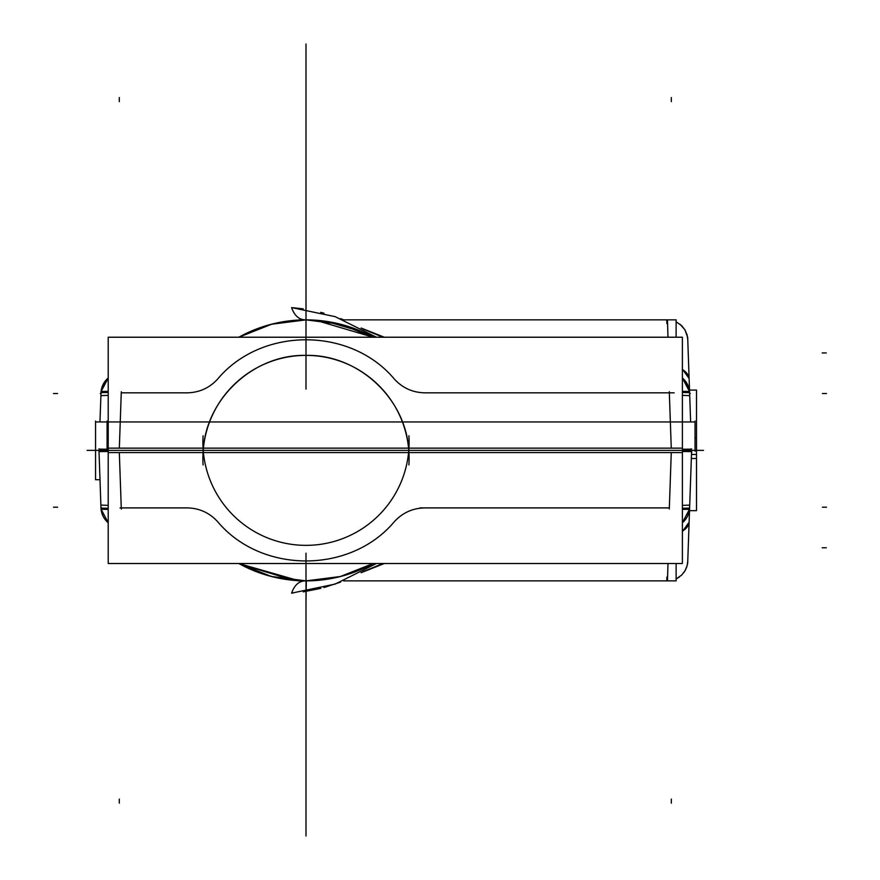 <?xml version="1.0" encoding="UTF-8"?>
<svg xmlns="http://www.w3.org/2000/svg" width="880" height="880" viewBox="0 0 880 880"><rect width="100%" height="100%" fill="white"/><g stroke="black" fill="none" stroke-linecap="round" stroke-linejoin="round"><path stroke-width="1.32" d="M87.12 450.373L703.483 450.373L87.12 450.373M408.892 435.776A103.103 103.103 0 0 1 305.998 545.358A103.103 103.103 0 0 1 203.093 435.776M108.218 509.355A20.295 0.704 178 0 1 101.024 509.069L99 451.275M101.035 509.036A20.295 0.704 178 0 0 101.024 509.069L108.218 522.742A20.295 20.295 0 0 1 100.969 506.99M120.021 507.903L123.926 507.903M108.218 508.2A20.295 0.704 -2 0 1 100.98 507.903A20.295 0.704 -2 0 0 108.218 508.2A20.295 0.704 178 0 1 100.98 507.903A20.295 0.704 -2 0 0 108.218 508.2A20.295 0.704 178 0 1 101.101 507.98M108.218 449.185A20.295 0.704 178 0 1 98.923 448.921M100.881 505.109L108.218 505.373M121.165 505.109L121.297 508.981M108.218 563.508L108.218 448.151L682.385 448.151L682.385 563.508L108.218 563.508M119.328 452.584L121.264 507.903L187.176 507.903C199.232 508.156 209.352 512.699 217.525 521.543C261.437 574.079 350.57 574.068 394.46 521.543C402.655 512.699 412.775 508.145 424.809 507.903L669.339 507.903L671.264 452.584L669.339 507.903L671.264 452.584L669.339 507.903L424.809 507.903C412.775 508.145 402.655 512.699 394.46 521.543C350.57 574.068 261.437 574.079 217.525 521.543C209.352 512.699 199.232 508.156 187.176 507.903C199.232 508.156 209.352 512.699 217.525 521.543C261.437 574.079 350.57 574.068 394.46 521.543C402.655 512.699 412.775 508.145 424.809 507.903C412.775 508.145 402.655 512.699 394.46 521.543C350.57 574.068 261.437 574.079 217.525 521.543C209.352 512.699 199.232 508.156 187.176 507.903L121.264 507.903L187.176 507.903L121.264 507.903L119.328 452.584L121.308 509.069M689.557 509.036A20.295 0.704 -178 0 1 689.579 509.069A20.295 0.704 -178 0 1 682.385 509.355M691.68 448.921A20.295 0.704 -178 0 1 682.385 449.185M689.623 507.903A20.295 0.704 -178 0 1 682.385 508.2A20.295 0.704 2 0 0 689.623 507.903A20.295 0.704 -178 0 1 682.385 508.2A20.295 0.704 2 0 0 689.623 507.903A20.295 0.704 2 0 1 682.385 508.2M669.295 508.981L669.427 505.109M682.385 505.373L689.711 505.109M687.676 563.508L691.592 451.275M695.035 438.119L696.498 438.119L696.498 390.082L689.524 390.082M689.524 510.653L696.498 510.653L696.498 438.119M99.99 479.699L95.557 479.699L95.557 451.275L95.557 479.699L99.99 479.699M420.002 507.903L423.896 507.903M682.385 522.753L689.546 509.102L682.385 522.742A20.295 20.295 0 0 0 689.634 506.99M689.546 509.102L687.885 515.438M682.385 531.575L689.117 522.225L688.391 543.026L689.117 522.269M682.385 531.146A20.295 13.475 2 0 0 689.139 521.543A20.295 13.475 -178 0 1 682.385 531.146A20.295 13.475 2 0 0 689.139 521.543A20.295 13.475 -178 0 1 682.385 531.146A20.295 13.475 -178 0 0 689.139 521.543M298.738 580.877L296.593 580.558M343.717 580.877L676.115 580.877L676.115 563.508M302.709 580.833L298.903 580.69M667.986 563.508L667.469 580.877L667.986 563.508M689.117 522.247L688.391 543.026L689.117 522.247M306.306 580.877L305.998 602.591C305.998 628.771 305.998 628.771 305.998 602.591L305.998 591.437L305.998 602.591C305.998 628.771 305.998 628.771 305.998 602.591C305.998 576.411 305.998 576.411 305.998 602.591C305.998 628.771 305.998 628.771 305.998 602.591C305.998 576.411 305.998 576.411 305.998 602.591C305.998 628.771 305.998 628.771 305.998 602.591L305.998 836L305.998 602.591C305.998 628.771 305.998 628.771 305.998 602.591L305.998 591.437L305.998 602.591C305.998 628.771 305.998 628.771 305.998 602.591L305.998 836L305.998 553.157L305.998 836L305.998 563.508L305.998 628.98L305.998 580.877L340.087 576.62L373.186 563.508A138.622 138.622 0 0 1 238.81 563.508L271.293 576.466L305.998 580.877L340.692 576.466L373.186 563.508L348.337 574.255M293.579 580.316L239.47 563.871M376.398 563.508L335.115 584.1L291.588 593.142C294.426 585.09 299.024 580.998 305.382 580.888L304.898 580.866M384.34 563.508L361.13 572.704M383.02 563.508L363.198 571.582L383.02 563.508M251.724 569.811L238.81 563.508L298.738 580.679L238.81 563.508L271.293 576.466L305.998 580.877L340.692 576.466L373.186 563.508L340.692 576.466L305.998 580.877L271.293 576.466L238.81 563.508L271.293 576.466L305.998 580.877L340.692 576.466L373.186 563.508L351.274 573.265M291.588 593.142L293.161 593.021M303.248 591.855L320.771 588.379M323.961 587.543L340.571 582.109M408.892 464.959A103.103 103.103 0 0 0 305.998 355.377A103.103 103.103 0 0 0 203.093 464.959M202.884 458.491L203.214 450.373C206.129 398.31 253.825 354.189 305.998 355.377C358.16 354.189 405.867 398.31 408.782 450.373L409.101 458.491M408.782 450.373C405.867 398.31 358.16 354.189 305.998 355.377C253.825 354.189 206.129 398.31 203.214 450.373M682.385 337.227L682.385 452.584L108.218 452.584L108.218 337.227L682.385 337.227M669.295 391.666L671.264 448.151L669.339 392.832L424.809 392.832C412.775 392.59 402.655 388.036 394.46 379.192C350.57 326.667 261.437 326.656 217.525 379.192C209.352 388.036 199.232 392.579 187.176 392.832L121.264 392.832L119.328 448.151L121.264 392.832L119.328 448.151L121.264 392.832L187.176 392.832C199.232 392.579 209.352 388.036 217.525 379.192C261.437 326.656 350.57 326.667 394.46 379.192C402.655 388.036 412.775 392.59 424.809 392.832C412.775 392.59 402.655 388.036 394.46 379.192C350.57 326.667 261.437 326.656 217.525 379.192C209.352 388.036 199.232 392.579 187.176 392.832C199.232 392.579 209.352 388.036 217.525 379.192C261.437 326.656 350.57 326.667 394.46 379.192C402.655 388.036 412.775 392.59 424.809 392.832L669.339 392.832L424.809 392.832C412.775 392.59 402.655 388.036 394.46 379.192C350.57 326.667 261.437 326.656 217.525 379.192C209.352 388.036 199.232 392.579 187.176 392.832L121.264 392.832L187.176 392.832M98.945 451.781L98.945 451.847A20.295 0.704 2 0 1 98.923 451.814A20.295 0.704 2 0 1 108.218 451.55M101.035 391.699A20.295 0.704 2 0 1 101.024 391.666A20.295 0.704 2 0 1 108.218 391.38M121.297 391.754L121.165 395.626M108.218 395.362L100.881 395.626M100.98 392.832A20.295 0.704 2 0 1 108.218 392.535A20.295 0.704 -178 0 0 100.98 392.832A20.295 0.704 2 0 1 108.218 392.535A20.295 0.704 -178 0 0 100.98 392.832A20.295 0.704 -178 0 1 108.218 392.535M101.079 391.468L99.99 421.036M101.178 390.621L108.218 377.993A20.295 20.295 0 0 0 100.969 393.745M687.676 337.227L690.602 421.036M691.658 451.275L691.702 452.584M691.482 454.487L696.498 454.487M107.085 421.036L107.085 449.196M695.035 421.036L695.035 451.275L695.035 421.036M95.557 421.036L95.557 451.275L95.557 421.036M695.035 421.949L95.557 421.949L695.035 421.949M676.115 337.227L676.115 319.858L343.717 319.858L340.571 318.626M302.709 319.858L298.815 319.858M682.385 369.589A20.295 13.475 -2 0 1 689.139 379.192A20.295 13.475 178 0 0 682.385 369.589A20.295 13.475 -2 0 1 689.139 379.192A20.295 13.475 178 0 0 682.385 369.589A20.295 13.475 178 0 1 689.139 379.192M688.171 351.307L689.117 378.488L688.391 357.709L689.117 378.488L682.385 369.16M689.007 375.342L689.117 378.466M667.469 319.858L667.986 337.227L667.469 319.858M682.385 377.982L689.546 391.633L682.385 377.993A20.295 20.295 0 0 1 689.634 393.745M347.006 326.073L373.186 337.227A138.622 138.622 0 0 0 238.81 337.227L271.293 324.269L305.998 319.858L340.692 324.269L373.186 337.227L340.087 324.115L305.998 319.858L340.087 324.115L373.186 337.227L340.692 324.269L305.998 319.858L271.293 324.269L238.81 337.227L271.92 324.115L238.81 337.227L271.92 324.115L238.81 337.227L258.863 328.119M281.105 322.113L290.73 320.705L281.105 322.113M323.961 313.192L320.716 312.345M303.248 308.88L293.161 307.714M376.398 337.227L335.115 316.635L291.588 307.593C294.426 315.645 299.024 319.737 305.382 319.847L304.898 319.869M373.186 337.227L363.495 332.343L373.186 337.227L315.381 320.177L373.186 337.227L350.614 327.239L328.394 321.684L315.821 320.21M362.593 331.936L325.765 321.277L362.593 331.936M326.601 321.398L305.998 319.858L305.998 256.256L305.998 337.227L305.998 243.342L305.998 337.227L305.998 251.46L305.998 319.858L326.601 321.398L305.998 319.858L325.138 321.189L306.031 319.858L305.998 259.578L305.998 319.858L305.998 44L305.998 337.227L305.998 44L305.998 319.858L305.998 44L305.998 319.858L325.138 321.189L306.031 319.858L271.293 324.269L238.81 337.227L271.293 324.269L305.987 319.858L271.293 324.269L238.81 337.227L271.293 324.269L305.987 319.858M674.146 392.832L670.252 392.832M682.385 392.535A20.295 0.704 178 0 1 689.623 392.832A20.295 0.704 178 0 0 682.385 392.535A20.295 0.704 -2 0 1 689.623 392.832A20.295 0.704 178 0 0 682.385 392.535A20.295 0.704 -2 0 1 689.502 392.755M682.385 391.38A20.295 0.704 -2 0 1 689.579 391.666A20.295 0.704 -2 0 1 689.557 391.699M691.658 451.781L691.658 451.847A20.295 0.704 -2 0 1 691.658 451.847A20.295 0.704 -2 0 0 682.385 451.55M689.711 395.626L682.385 395.362M669.427 395.626L669.295 391.754M188.419 392.832L184.514 392.832M291.588 307.593C294.426 315.645 299.024 319.737 305.382 319.847M361.13 328.031L384.34 337.227M363.198 329.153L383.02 337.227M339.812 576.686L337.491 577.247L339.812 576.686M325.71 579.469L324.94 579.568M365.717 567.347L369.897 565.268L365.717 567.347M53.515 507.199L57.574 507.199M187.176 507.903C199.232 508.156 209.352 512.699 217.525 521.543C261.437 574.079 350.57 574.068 394.46 521.543C402.655 512.699 412.775 508.145 424.809 507.903L669.339 507.903L424.809 507.903M666.765 580.877L666.897 577.126M119.273 101.64L119.273 97.581M671.33 101.64L671.33 97.581M305.998 823.823L305.998 762.938L305.998 823.823M305.998 793.375C305.998 819.566 305.998 819.566 305.998 793.375C305.998 767.195 305.998 767.195 305.998 793.375C305.998 819.566 305.998 819.566 305.998 793.375C305.998 767.195 305.998 767.195 305.998 793.375C305.998 819.566 305.998 819.566 305.998 793.375C305.998 767.195 305.998 767.195 305.998 793.375C305.998 819.566 305.998 819.566 305.998 793.375C305.998 767.195 305.998 767.195 305.998 793.375C305.998 819.566 305.998 819.566 305.998 793.375C305.998 767.195 305.998 767.195 305.998 793.375C305.998 819.566 305.998 819.566 305.998 793.375C305.998 767.195 305.998 767.195 305.998 793.375C305.998 819.566 305.998 819.566 305.998 793.375C305.998 767.195 305.998 767.195 305.998 793.375C305.998 819.566 305.998 819.566 305.998 793.375C305.998 767.195 305.998 767.195 305.998 793.375M305.998 290.026C305.998 316.206 305.998 316.206 305.998 290.026C305.998 316.206 305.998 316.206 305.998 290.026C305.998 263.846 305.998 263.846 305.998 290.026C305.998 316.206 305.998 316.206 305.998 290.026C305.998 316.206 305.998 316.206 305.998 290.026C305.998 263.846 305.998 263.846 305.998 290.026C305.998 316.206 305.998 316.206 305.998 290.026C305.998 263.846 305.998 263.846 305.998 290.026C305.998 316.206 305.998 316.206 305.998 290.026C305.998 263.846 305.998 263.846 305.998 290.026C305.998 316.206 305.998 316.206 305.998 290.026C305.998 316.206 305.998 316.206 305.998 290.026C305.998 263.846 305.998 263.846 305.998 290.026C305.998 316.206 305.998 316.206 305.998 290.026C305.998 316.206 305.998 316.206 305.998 290.026C305.998 263.846 305.998 263.846 305.998 290.026C305.998 316.206 305.998 316.206 305.998 290.026C305.998 263.846 305.998 263.846 305.998 290.026C305.998 316.206 305.998 316.206 305.998 290.026C305.998 263.846 305.998 263.846 305.998 290.026M305.998 335.368L305.998 389.103L305.998 335.368M826.298 547.789L822.228 547.789M291.17 580.074L276.452 577.687M275.077 577.379L258.863 572.616M337.931 577.148L339.262 576.818M298.738 580.679L238.81 563.508M826.485 507.199L822.426 507.199M369.677 565.378L364.639 567.864M671.264 448.151L669.339 392.832L671.264 448.151L669.339 392.832L424.809 392.832M305.998 44L305.998 97.735L305.998 44M53.515 393.536L57.574 393.536M666.897 323.609L666.765 319.858M691.339 458.491L696.498 458.491M119.273 799.095L119.273 803.154M671.33 799.095L671.33 803.154M305.998 580.877L305.998 628.98L305.998 580.877L335.83 577.621M305.998 273.79L305.998 314.38L305.998 273.79M305.998 305.25L305.998 309.298L305.998 305.25M305.998 778.151L305.998 808.599L305.998 778.151M305.998 617.815L305.998 633.039L305.998 617.815M305.998 602.591C305.998 628.771 305.998 628.771 305.998 602.591C305.998 576.411 305.998 576.411 305.998 602.591C305.998 628.771 305.998 628.771 305.998 602.591C305.998 576.411 305.998 576.411 305.998 602.591M305.998 274.802L305.998 259.578L305.998 274.802M100.254 393.536L100.958 393.536M826.298 352.946L822.228 352.946M826.485 393.536L822.426 393.536M690.25 393.536L689.645 393.536M101.057 509.102L108.218 522.742M686.103 518.639L687.148 516.934M689.139 511.632L688.721 513.216M676.313 578.842L681.659 575.091L685.069 570.68L687.104 565.697L687.753 561.286M688.171 549.428L688.193 548.757M688.369 543.708L688.446 541.409M676.599 578.699L679.382 577.005M684.013 572.341L684.475 571.659M685.377 570.13L686.851 566.621M687.214 565.279L687.346 564.685M325.545 579.491L305.833 580.877M354.651 572.055L373.186 563.508M293.403 580.305L278.333 578.083M108.218 377.993L101.354 389.609L108.218 377.993L101.057 391.633L101.321 389.763M689.337 390.082L688.721 387.519M687.687 384.868L687.082 383.68M685.982 381.931L682.418 378.015M687.753 339.449L687.104 335.038L685.069 330.055L681.659 325.644L676.115 321.794M679.91 324.126L684.904 329.758L687.511 336.941M275.132 323.345L276.43 323.048M291.17 320.661L293.513 320.43M682.385 377.993L686.103 382.096L689.546 391.633"/></g></svg>
